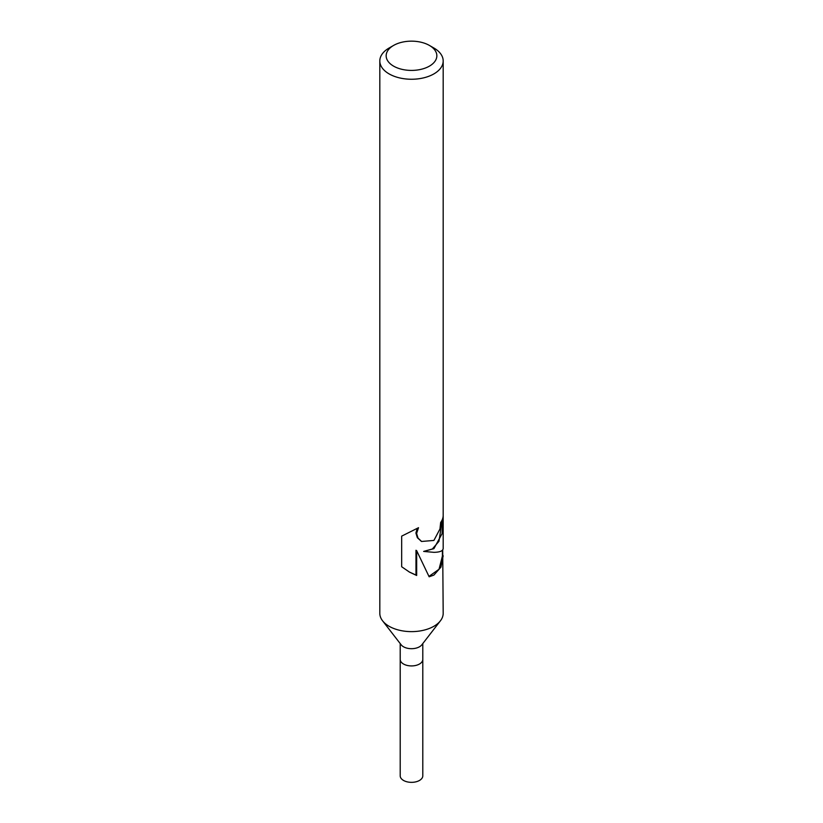 <?xml version="1.0" encoding="UTF-8"?>
<svg xmlns="http://www.w3.org/2000/svg" width="823" height="823" viewBox="0 0 823 823"><rect width="100%" height="100%" fill="white"/><g stroke="black" fill="none" stroke-linecap="round" stroke-linejoin="round"><path stroke-width="1.23" d="M442.702 549.887L443.186 613.341A31.686 18.291 180 0 1 440.418 620.809L421.818 644.831A11.296 6.522 180 0 1 419.493 646.775A11.296 6.522 180 0 1 401.182 644.831L382.582 620.809A31.686 18.291 180 0 1 379.815 613.341L379.815 60.953A31.686 18.291 180 0 1 389.094 48.022L393.579 45.44A25.348 14.629 180 0 1 429.421 45.44A25.348 14.629 180 0 1 429.421 66.128A25.348 14.629 180 0 1 393.579 66.128A25.348 14.629 180 0 1 393.579 45.44L389.094 48.022M422.796 643.555L422.796 659.398A11.296 6.522 180 0 1 419.493 664.017A11.296 6.522 180 0 1 407.179 665.426A11.296 6.522 180 0 1 400.204 659.398L400.204 643.555M440.418 620.809A31.686 18.291 180 0 1 433.906 626.272A31.686 18.291 180 0 1 382.582 620.809M433.906 540.433L439.955 528.994L440.665 522.471A31.686 18.291 0 0 0 443.175 515.764L442.064 533.695L433.906 548.663L423.639 551.42L433.906 552.336C439.945 552.223 443.041 550.926 443.186 548.416L443.186 60.953A31.686 18.291 180 0 1 433.906 73.895A31.686 18.291 180 0 1 399.371 77.856A31.686 18.291 180 0 1 379.815 60.953M443.186 555.772L440.933 567.16L433.906 575.071L429.143 576.789L416.664 550.669L416.664 575.483L409.576 572.17L401.675 566.749L401.675 536.133L418.516 527.697L416.613 533.458L418.012 538.077L421.582 541.462L433.896 540.433M442.383 519.406L438.947 541.318L432.363 548.992L423.639 551.42M421.345 541.318L417.343 537.697L415.924 533.057L417.189 528.428M409.144 571.923L415.975 575.082L415.975 550.268L416.664 550.669M428.978 576.378L439.019 569.269L442.393 556.142L442.393 550.258M415.975 575.082L416.664 575.483M429.421 45.44L433.906 48.022A31.686 18.291 180 0 1 443.186 60.953M422.796 659.532L422.796 775.822A11.296 6.522 180 0 1 419.493 780.441A11.296 6.522 180 0 1 407.179 781.85A11.296 6.522 180 0 1 400.204 775.822L400.204 659.532M421.654 541.503L421.026 541.143"/></g></svg>
